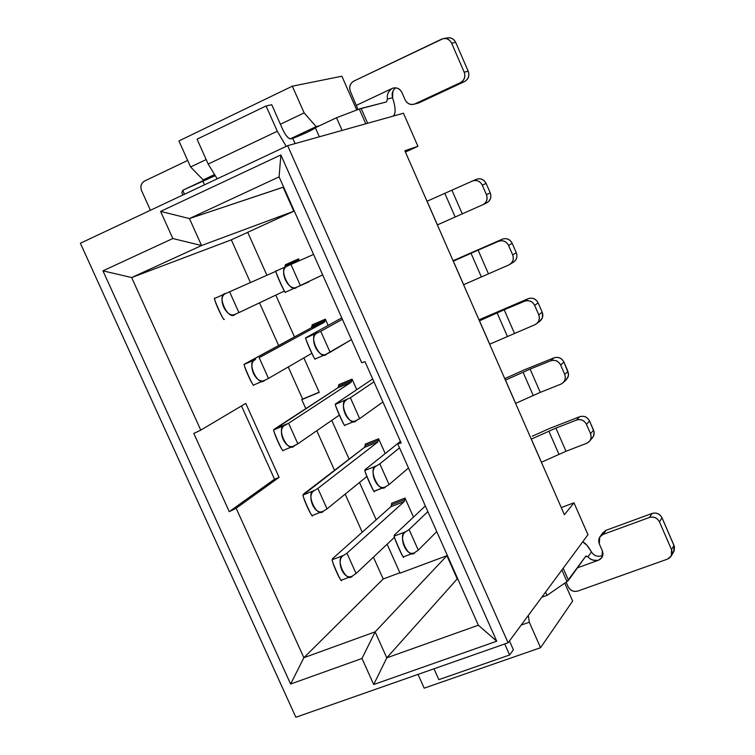 <?xml version="1.0" encoding="UTF-8"?>
<svg xmlns="http://www.w3.org/2000/svg" width="755" height="755" viewBox="0 0 755 755"><rect width="100%" height="100%" fill="white"/><g stroke="black" fill="none" stroke-linecap="round" stroke-linejoin="round"><path stroke-width="1.13" d="M587.956 534.748L573.979 502.821L564.4 514.712L404.859 150.755L417.94 146.3L403.463 113.231L287.646 145.668L508.096 642.788L587.956 534.748L508.096 642.788L287.646 145.668L80.379 243.252L295.875 717.25L508.096 642.788L295.875 717.25L80.379 243.252L287.646 145.668L403.463 113.231L417.94 146.3L404.859 150.755L564.4 514.712L573.979 502.821L561.267 507.568L573.979 502.821L587.956 534.748M293.808 211.24L283.153 187.259L189.439 218.563L201.557 245.526L293.808 211.24L201.557 245.526L131.644 277.557L231.304 239.845L247.734 232.351L231.304 239.845L131.644 277.557L201.557 245.526L189.439 218.563L283.616 187.042L283.153 187.259L293.808 211.24L247.706 232.285L293.808 211.24M446.913 555.699L400.056 573.168L446.913 555.699L375.122 631.869L446.913 555.699L457.228 578.906L446.913 555.699M399.886 572.771L383.191 578.991L303.869 657.709L375.122 631.869L386.796 657.841L457.228 578.906L386.796 657.841L478.359 625.206L386.796 657.841L373.706 684.521L361.975 658.473L290.618 684.03L102.954 270.837L172.82 238.523L160.607 211.4L280.869 154.935L496.743 641.212L373.706 684.521L496.743 641.212L478.359 625.206L397.696 443.732L400.471 441.505L397.696 443.732L478.359 625.206L496.743 641.212L280.869 154.935L160.607 211.4L189.439 218.563L279.095 176.868L189.439 218.563L160.607 211.4L172.82 238.523L201.557 245.526L172.82 238.523L102.954 270.837L131.644 277.557L200.764 430.142L245.781 403.397L279.105 477.358L236.155 508.247L303.869 657.709L290.618 684.03L361.975 658.473L373.706 684.521L386.796 657.841L375.122 631.869L361.975 658.473L375.122 631.869L303.869 657.709L383.191 578.991L373.414 557.162L383.191 578.991L399.886 572.771M457.7 578.736L457.228 578.906L457.7 578.736M279.095 176.868L280.869 154.935L279.095 176.868L361.692 362.711L279.095 176.868M572.658 601.074L540.561 647.705L424.187 688.154L540.561 647.705L529.302 622.214L521.177 625.083L529.302 622.214L528.34 615.41L529.302 622.214L540.561 647.705L572.658 601.074L564.778 583.143L572.658 601.074M292.327 86.183L341.883 76.217L292.327 86.183L178.926 140.93L292.327 86.183L304.152 112.92L292.327 86.183M418.015 674.394L424.187 688.154L418.015 674.394M178.926 140.93L190.6 166.968L206.172 159.56L190.6 166.968L203.199 179.926L214.137 174.764L203.199 179.926L210.183 177.887L203.199 179.926L190.6 166.968L178.926 140.93M280.388 124.235L304.152 112.92L280.388 124.235M316.137 126.623L304.152 112.92L316.137 126.623L290.194 138.873L316.137 126.623L319.639 125.698L316.137 126.623M356.747 110.013L341.883 76.217L356.747 110.013M405.416 152.029L417.94 146.3L405.416 152.029M305.822 408.653L301.774 399.631L302.623 399.093L288.231 366.968L302.623 399.093L301.774 399.631L305.822 408.653M278.633 345.526L259.512 302.84L278.633 345.526M250.434 282.559L231.304 239.845L250.434 282.559M362.24 532.218L345.177 494.129L362.24 532.218M334.522 470.337L316.789 430.727L334.522 470.337M361.692 362.711L365.024 361.711L401.15 443.034L397.696 443.732L401.15 443.034L365.024 361.711L361.692 362.711M200.764 430.142L131.644 277.557L102.954 270.837L290.618 684.03L303.869 657.709L236.155 508.247L229.275 511.654L193.809 433.436L200.764 430.142L193.809 433.436L229.275 511.654L236.155 508.247L279.105 477.358L245.781 403.397L200.764 430.142M241.496 405.945L274.518 479.208L279.105 477.358L274.518 479.208L229.275 511.654L274.518 479.208L241.496 405.945M247.706 232.285L266.921 275.273L247.706 232.285M275.792 295.12L294.478 336.928L275.792 295.12M303.859 357.917L319.242 392.355L301.774 399.631L319.242 392.355L303.859 357.917M331.766 420.365L349.103 459.163L331.766 420.365M359.522 482.464L376.198 519.78L359.522 482.464M387.117 544.213L400.056 573.168L387.117 544.213M308.786 281.908L295.554 287.74L308.786 281.908M285.315 264.769L298.527 258.871L299.348 260.72L298.527 258.871L297.942 261.343L298.527 258.871L285.315 264.769L285.107 266.119L285.315 264.769M312.117 324.867L325.367 319.157L328.151 325.405L325.367 319.157L312.117 324.867L311.938 326.264L325.197 320.554L325.367 319.157L324.376 322.187L259.191 357.719L268.478 378.406L311.815 353.312L268.478 378.406L259.191 357.719L324.376 322.187L325.197 320.554L311.938 326.264L312.117 324.867M338.768 384.654L352.057 379.114L356.756 389.665L352.057 379.114L351.141 382.285L288.618 423.262L297.848 443.827L339.373 415.108L297.848 443.827L288.618 423.262L351.141 382.285L352.057 379.114L338.768 384.654L338.618 386.098L338.768 384.654M365.288 444.11L378.614 438.759L385.21 453.566L378.614 438.759L377.764 442.071L317.874 488.428L327.047 508.87L366.836 476.518L327.047 508.87L317.874 488.428L377.764 442.071L378.614 438.759L365.288 444.11L365.146 445.601L365.288 444.11M391.656 503.255L405.02 498.073L413.495 517.099L405.02 498.073L404.246 501.537L346.951 553.207L356.077 573.526L394.478 537.267L356.077 573.526L346.951 553.207L404.246 501.537L405.02 498.073L391.656 503.255L391.543 504.793L391.656 503.255M319.176 392.194L302.623 399.093L319.176 392.194M275.915 271.29L229.586 291.789L238.929 312.598L284.371 291.052L238.929 312.598L229.586 291.789L275.915 271.29M284.739 267.204L285.107 266.119L298.338 260.22L285.107 266.119L284.739 267.204M225.924 293.412L229.586 291.789L225.924 293.412C215.609 293.752 228.218 321.79 235.286 314.269L238.929 312.598L235.286 314.269C226.358 319.167 216.345 296.762 225.924 293.412L214.807 298.367C213.004 298.367 223.14 320.667 224.16 319.167L224.16 319.167C224.565 323.376 211.976 295.375 214.807 298.367M483.2 204.567L437.362 224.905L483.2 204.567M472.337 181.068L476.235 179.369C480.529 178.001 483.823 179.35 486.126 183.427L490.24 192.874C491.647 197.329 490.41 200.688 486.513 202.953L487.06 202.68C490.618 200.368 491.675 197.093 490.24 192.874L486.437 194.667C487.881 198.924 486.824 202.217 483.238 204.548L482.69 204.822C486.607 202.548 487.862 199.16 486.437 194.667L482.294 185.154C479.972 181.058 476.65 179.69 472.337 181.068L451.915 190.185L472.337 181.068C476.688 179.605 480.001 180.974 482.294 185.154L486.126 183.427C483.851 179.265 480.558 177.916 476.235 179.369L472.337 181.068M427 201.274L451.915 190.185L462.249 213.825L451.915 190.185L444.808 193.346L455.152 216.987L444.808 193.346L427.066 201.245L437.419 224.886L427 201.274M313.57 254.435L290.958 264.439L300.358 285.541L322.668 274.905L296.809 287.174L300.358 285.541L290.958 264.439L313.57 254.435M285.39 292.204L285.39 292.204C286.136 296.092 273.555 267.865 275.971 271.111C274.593 270.913 284.833 293.563 285.39 292.204L296.809 287.174C288.146 291.977 277.991 269.318 287.381 266.024L290.958 264.439L287.381 266.024C277.283 266.213 289.967 294.648 296.809 287.174M490.24 192.874L486.126 183.427L482.294 185.154L486.437 194.667L490.24 192.874M287.381 266.024L275.971 271.111M181.851 192.723L182.738 190.288L214.873 175.811L202.755 180.851L204.52 184.805L202.755 180.851L182.738 190.288L184.503 194.224L182.738 190.288L181.851 192.685L182.88 194.988L181.842 192.695L182.88 194.988M290.968 138.863L307.596 132.106L315.439 127.916C310.371 131.011 302.812 134.494 292.78 138.373L295.092 143.582L292.78 138.373L290.968 138.863C288.486 138.816 285.786 135.806 282.87 129.832L271.734 104.718L266.071 105.964L277.293 131.266L286.211 146.347L277.293 131.266L208.191 164.071L217.213 178.831L208.191 164.071L197.055 139.184L266.071 105.964L271.734 104.718L282.87 129.832C285.796 135.9 288.495 138.911 290.968 138.863M315.354 127.718L336.522 117.733L359.286 109.041L386.494 101.934L361.126 108.409L367.647 123.263L361.126 108.409L359.286 109.041L365.769 123.792L359.286 109.041L336.522 117.733L342.109 130.417L336.522 117.733L315.354 127.718L319.365 136.787L315.354 127.718M358.012 109.522L350.367 91.327L358.012 109.522M392.893 91.204L392.591 97.754C395.752 107.635 395.941 113.76 393.138 116.119C395.941 114.005 395.762 107.889 392.591 97.754L387.447 99.047L386.494 101.934L387.447 99.047C386.702 94.903 388.23 91.393 392.043 88.495L356.502 105.285L392.043 88.495C396.29 87.042 399.574 88.373 401.896 92.469L405.124 99.858C407.445 103.963 410.729 105.294 414.995 103.86L460.456 82.625C464.4 80.219 465.646 76.736 464.202 72.169L451.603 43.148C449.253 38.986 445.912 37.665 441.571 39.166L353.868 81.068C350.084 83.428 348.914 86.853 350.367 91.327C348.838 86.816 349.999 83.399 353.868 81.068L443.138 38.628C446.866 37.995 449.687 39.505 451.603 43.148L464.202 72.169C465.731 76.774 464.485 80.257 460.456 82.625L414.995 103.86L419.299 102.699L464.476 81.606L419.299 102.699L414.146 104.19C410.191 105.153 407.181 103.709 405.124 99.858L401.896 92.469C399.905 88.722 396.988 87.259 393.138 88.08L392.043 88.495C388.212 91.327 386.683 94.847 387.447 99.047L392.591 97.754C391.458 93.677 392.506 90.383 395.743 87.854M445.733 38.448C450.046 36.957 453.368 38.279 455.699 42.403L468.204 71.215C469.629 75.755 468.393 79.218 464.476 81.606L460.456 82.625L464.476 81.606C468.477 79.247 469.714 75.793 468.204 71.215L464.202 72.169L468.204 71.215L455.699 42.403L451.603 43.148L455.699 42.403C453.793 38.788 450.99 37.288 447.281 37.92L443.798 38.514M266.071 105.964L197.055 139.184L208.191 164.071L277.293 131.266L266.071 105.964M203.472 179.85L203.237 180.671L203.472 179.85M187.674 160.447L144.601 181.021C141.147 183.21 140.147 186.428 141.591 190.685L150.424 210.268L141.591 190.685C140.071 186.391 141.072 183.172 144.601 181.021L187.674 160.447M585.644 556.388L567.005 581.605L547.026 595.355L541.769 597.243L547.026 595.355L545.582 592.08L547.026 595.355L567.005 581.605L561.909 569.997L567.005 581.605L568.496 580.302L563.202 568.241L568.496 580.302L585.644 556.388L587.994 556.794L591.458 551.933C588.39 546.478 585.484 543.109 582.728 541.835L587.031 545.365L591.458 551.933C593.845 555.586 597.186 556.926 601.461 555.954C597.139 556.945 593.798 555.605 591.458 551.933L587.994 556.794L586.201 555.991L585.644 556.388M438.825 679.651L433.974 668.798L438.825 679.651L509.625 654.991L513.391 649.791L509.465 640.929L513.391 649.791L509.625 654.991L438.825 679.651M504.736 643.968L509.625 654.991L504.736 643.968M568.119 586.663L566.156 582.19L568.119 586.663C570.355 590.599 573.602 592.052 577.877 591.042C573.573 592.137 570.327 590.674 568.119 586.663M577.452 567.817L598.517 560.21C593.76 560.908 590.25 559.766 587.994 556.794C590.316 559.663 593.826 560.795 598.517 560.21L601.933 557.52L602.377 550.876C603.736 555.17 602.452 558.285 598.517 560.21L577.452 567.817M602.849 555.274L601.461 555.954M601.782 535.059L606.057 530.293L652.056 513.457C656.444 512.362 659.766 513.825 662.022 517.817L674.404 546.592L674.29 550.461L672.063 553.679M671.327 555.869L673.809 551.594L674.007 545.431L671.535 549.668L674.007 545.431L662.022 517.817L659.455 521.865L662.022 517.817C659.794 513.74 656.472 512.286 652.056 513.457L649.423 517.468L652.056 513.457L606.057 530.293L603.132 534.389L649.423 517.468C653.868 516.297 657.218 517.76 659.455 521.865L671.535 549.668L671.327 555.869L667.514 559.115L577.877 591.042L667.514 559.115C671.554 557.162 672.884 554.01 671.535 549.668L659.455 521.865C657.18 517.845 653.839 516.382 649.423 517.468L603.132 534.389C599.196 536.352 597.903 539.476 599.272 543.779L602.377 550.876L599.272 543.779L599.781 537.003L603.132 534.389L606.057 530.293L602.735 532.888L600.036 536.654M253.718 384.974C254.076 389.089 241.836 361.645 244.441 364.278L311.088 327.906L311.938 326.264L311.088 327.906L324.376 322.187L311.088 327.906L244.875 363.863L255.605 359.493C245.488 360.192 258.012 388.061 264.911 380.218L268.478 378.406L264.911 380.218M264.505 380.407C255.7 384.823 246.46 363.061 255.605 359.493L244.441 364.278C242.902 364.703 252.585 386.22 253.689 384.993L264.392 380.454M508.889 264.92L463.579 284.72L508.889 264.92C512.824 262.702 514.08 259.361 512.673 254.897C514.023 258.776 513.183 261.881 510.163 264.212L508.889 264.92M498.593 241.298L502.292 239.184L453.066 260.73L502.292 239.184C506.596 237.863 509.889 239.231 512.183 243.289L516.278 252.689C517.656 256.653 516.647 259.852 513.24 262.278L513.787 261.938C516.788 259.616 517.619 256.53 516.278 252.689L512.673 254.897L508.549 245.441C506.237 241.355 502.915 239.977 498.593 241.298L478.113 250.141L498.593 241.298C502.953 239.892 506.265 241.27 508.549 245.441L512.183 243.289C509.927 239.146 506.624 237.778 502.292 239.184L498.593 241.298M453.274 261.211L478.113 250.141L488.391 273.659L478.113 250.141L471.035 253.293L481.322 276.811L471.035 253.293L453.34 261.183L463.645 284.701L453.274 261.211M306.068 337.608L341.76 317.874L306.068 337.608M326.226 354.246C317.685 358.559 308.314 336.57 317.26 333.04C307.351 333.597 319.969 361.862 326.632 354.057L330.105 352.283L320.752 331.303L305.813 337.947C304.68 338.212 314.486 360.05 315.146 358.946C315.949 362.928 303.595 335.107 305.813 337.947L320.752 331.303L342.392 319.289L320.752 331.303L330.105 352.283L351.434 339.637L325.915 354.369M516.278 252.689L512.183 243.289L508.549 245.441L512.673 254.897L516.278 252.689M283.106 450.414C283.361 454.321 271.517 427.49 273.914 429.793L337.815 387.825L338.618 386.098L351.915 380.558L338.618 386.098L337.815 387.825L351.141 382.285L337.815 387.825L274.254 429.189L288.618 423.262L285.107 425.178C275.179 426.235 287.636 453.944 294.356 445.79L297.848 443.827L293.053 446.318M293.714 446.092C285.069 450.376 276.292 429.019 285.107 425.178L273.914 429.793C272.593 430.661 282.011 451.688 283.078 450.433L293.544 446.158M534.946 324.707L489.665 344.214L534.946 324.707C538.891 322.536 540.165 319.242 538.768 314.807L539.41 317.638L538.825 320.866L537.381 323.046L534.946 324.707M524.706 301.207L528.217 298.678L478.981 319.846L528.217 298.678C532.53 297.413 535.823 298.801 538.107 302.83L542.184 312.183C543.496 315.694 542.713 318.704 539.825 321.215L542.458 317.619L542.439 312.872L542.184 312.183L538.768 314.807L534.663 305.398C532.36 301.33 529.047 299.933 524.706 301.207L504.18 309.776L524.706 301.207C529.076 299.848 532.398 301.245 534.663 305.398L538.107 302.83C535.861 298.716 532.558 297.328 528.217 298.678L524.706 301.207M479.416 320.837L504.18 309.776L514.4 333.172L504.18 309.776L497.12 312.929L507.351 336.324L497.12 312.929L479.472 320.809L489.721 344.195L479.416 320.837M335.645 403.849L372.687 378.963L335.645 403.849M355.643 420.856C347.262 425.027 338.344 403.472 346.96 399.65C337.249 400.584 349.791 428.68 356.275 420.554L359.673 418.629L350.377 397.772L335.475 404.387C334.569 405.105 344.12 426.443 344.742 425.301C345.45 429.066 333.455 401.886 335.475 404.387L350.377 397.772L373.952 381.803L350.377 397.772L359.673 418.629L382.898 401.953L359.673 418.629L355.02 421.064M542.184 312.183L538.107 302.83L534.663 305.398L538.768 314.807L542.184 312.183M312.391 515.363C313.4 520.865 301.028 493.345 303.208 494.931L364.401 447.432L365.146 445.601L378.491 440.24L365.146 445.601L364.401 447.432L377.764 442.071L364.401 447.432L303.463 494.138L303.208 494.931L314.429 490.476L317.874 488.428L314.429 490.476C304.699 491.892 317.081 519.431 323.631 510.965L327.047 508.87L323.631 510.965M322.762 511.409C314.288 515.542 305.945 494.582 314.429 490.476L303.208 494.931C302.113 496.214 311.277 516.779 312.306 515.495M560.871 384.163L540.269 392.373L515.608 403.397L540.269 392.373L560.871 384.163C564.825 382.058 566.108 378.802 564.721 374.395L565.344 376.981L564.919 379.991L563.353 382.502L560.871 384.163M550.678 360.796L554.01 357.851L524.064 369.95L504.755 378.642L524.064 369.95L554.01 357.851C558.322 356.643 561.626 358.049 563.9 362.07L568.562 373.8L568.081 377.104L566.184 379.803L568.458 375.801L567.949 371.366L564.721 374.395L560.644 365.033C558.351 360.984 555.029 359.569 550.678 360.796L530.104 369.101L550.678 360.796C555.057 359.493 558.379 360.909 560.644 365.033L563.9 362.07C561.654 357.964 558.36 356.558 554.01 357.851L550.678 360.796M505.406 380.133L530.104 369.101L540.269 392.373L530.104 369.101L523.064 372.243L533.238 395.516L523.064 372.243L505.463 380.114L515.665 403.378L505.406 380.133M365.043 469.704L400.424 441.382L365.043 469.704L364.967 470.44L365.043 469.704M399.546 447.875L379.822 463.844L389.061 484.578L408.483 467.987L389.061 484.578L385.748 486.645L389.061 484.578L379.822 463.844L399.546 447.875M374.216 491.156L383.936 487.352L374.216 491.156C375.66 496.563 363.193 468.657 364.967 470.44L376.481 465.873L379.822 463.844L376.481 465.873C366.968 467.166 379.425 495.091 385.748 486.645M567.949 371.366L563.9 362.07L560.644 365.033L564.721 374.395L567.949 371.366M384.89 487.079C376.669 491.109 368.185 469.959 376.481 465.873L364.967 470.44C364.269 471.582 373.583 492.458 374.169 491.278L384.673 487.154M341.468 580C342.666 585.918 330.36 558.558 332.323 559.681L332.502 558.709L390.845 506.718L391.543 504.793L404.925 499.612L391.543 504.793L390.845 506.718L404.246 501.537L390.845 506.718L332.502 558.709L332.323 559.681L343.591 555.397L346.951 553.207L343.591 555.397C334.04 557.162 346.356 584.54 352.736 575.763L356.077 573.526L352.736 575.763M351.651 576.339C343.336 580.331 335.418 559.738 343.591 555.397L332.323 559.681C331.445 561.361 340.382 581.501 341.364 580.199M586.654 443.308L566.005 451.254L541.41 462.268L566.005 451.254L586.654 443.308C590.618 441.26 591.92 438.051 590.533 433.672L591.174 436.626L590.684 439.325L589.608 441.175L586.654 443.308M555.888 428.104L531.322 439.108L555.888 428.113L576.518 420.063L579.661 416.722L549.64 428.444L532.247 436.23L549.64 428.444L579.661 416.722C583.983 415.561 587.286 416.977 589.551 420.988L594.081 431.86L594.025 434.871L592.316 438.079M394.27 535.172L425.348 505.944L394.27 535.172L394.28 536.097L394.27 535.172M427.868 511.616L409.097 529.529L418.279 550.14L436.758 531.614L418.279 550.14L415.042 552.349L418.279 550.14L409.097 529.529L427.868 511.616M589.608 441.175L593.515 436.324L594.1 431.992L593.572 430.237L590.533 433.672L586.475 424.357C584.2 420.327 580.878 418.893 576.518 420.063L555.888 428.113L566.005 451.254L555.888 428.113M548.876 431.247L558.993 454.397L548.876 431.247M531.322 439.108L541.467 462.249L531.322 439.108M576.518 420.063C580.906 418.817 584.228 420.242 586.475 424.357L589.551 420.988C587.315 416.902 584.021 415.476 579.661 416.722L576.518 420.063M403.472 556.69C405.105 562.532 392.723 534.785 394.28 536.097L405.831 531.699L409.097 529.529L405.831 531.699C396.507 533.351 408.899 561.116 415.042 552.349M593.572 430.237L589.551 420.988L586.475 424.357L590.533 433.672L593.572 430.237M413.966 552.915C405.916 556.812 397.847 536.041 405.831 531.699L394.28 536.097C393.78 537.598 402.641 557.558 403.387 556.888L413.693 553.009M483.238 204.548L487.06 202.68M296.602 287.259L285.371 292.213M414.146 104.19L418.459 103.029M510.163 264.212L513.787 261.938M326.122 354.284L315.128 358.946M536.871 323.527L540.306 320.837M355.482 420.922L344.714 425.301M312.268 515.505L322.536 511.484M563.353 382.502L566.59 379.416M341.307 580.217L351.368 576.433"/></g></svg>
